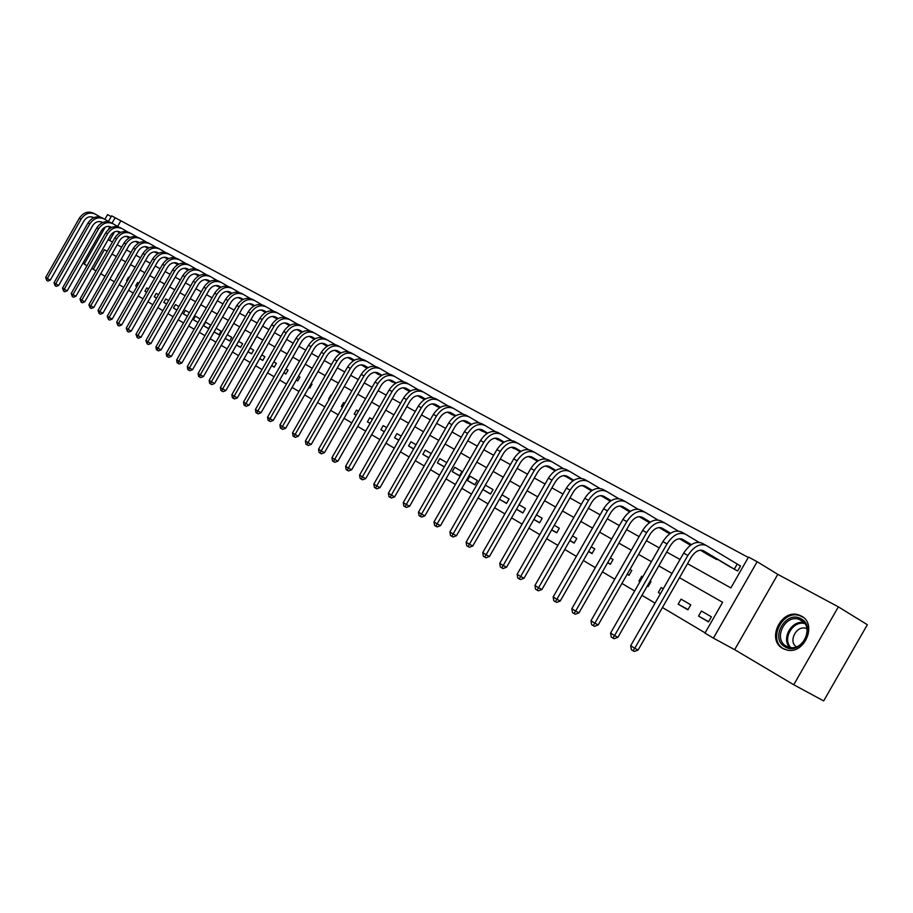 <?xml version="1.0" encoding="UTF-8"?>
<svg xmlns="http://www.w3.org/2000/svg" width="913" height="913" viewBox="0 0 913 913"><rect width="100%" height="100%" fill="white"/><g stroke="black" fill="none" stroke-linecap="round" stroke-linejoin="round"><path stroke-width="1.37" d="M801.363 616.07L799.115 615.077C781.471 608.126 765.961 639.796 782.795 648.47L787.109 650.079C804.695 654.507 817.512 623.807 801.363 616.07M98.41 239.115L97.303 241.078M687.523 563.686L730.856 587.915L748.5 557.09L757.162 561.723L713.407 638.13L704.973 633.108L722.617 602.295L679.5 577.712L722.617 602.295M777.796 574.357L734.668 649.668L793.739 684.739L823.663 700.922L867.35 624.709L838.362 606.86L777.796 574.357L757.162 561.723M111.215 216.598L107.54 214.623L104.847 219.348M108.453 221.46L111.648 215.845L115.118 217.705L111.991 223.194M748.295 557.444L115.118 217.705M793.739 684.739L838.362 606.86M120.721 221.014L117.64 226.447M114.559 231.845L109.64 240.507M118.85 232.347L117.069 231.309M127.649 237.163L129.018 237.951M136.585 242.048L138.445 243.109M145.669 247.024L148.032 248.359M154.913 252.079L157.778 253.688L154.685 251.874M164.283 257.249L167.695 259.121M174.246 262.704L177.784 264.644M184.392 268.262L188.055 270.259M194.709 273.9L198.269 275.612M205.22 279.652L208.381 281.136M215.913 285.507L218.675 286.762M226.789 291.464L229.14 292.491M238.27 297.741L239.788 298.311M249.169 303.709L250.619 304.234M260.662 309.998L261.654 310.26M272.371 316.412L277.29 318.979M326.135 345.765L321.89 343.265M338.552 352.555L334.751 350.318M351.208 359.482L353.434 360.772M364.116 366.535L367.049 368.213M377.229 373.782L375.06 372.321M390.673 381.063L388.984 379.968M404.345 388.55L409.583 391.494M418.291 396.174L424.362 399.574M432.522 403.968L439.587 407.518M447.381 412.174L454.252 415.529M462.88 420.653L469.225 423.712M478.709 429.327L484.518 432.066M494.892 438.183L500.119 440.591M511.428 447.233L516.062 449.299M528.342 456.489L532.347 458.2M545.643 465.95L548.998 467.296M563.344 475.639L566.003 476.586M581.455 485.556L583.396 486.093M600.001 495.702L601.188 495.805M628.806 511.348L629.559 511.873M647.637 521.643L649.383 522.727M666.912 532.188L669.697 533.843M686.656 542.984L690.513 545.232M706.867 554.043L716.671 559.555L716.967 559.041M727.57 565.364L737.624 571.013L740.534 565.923L737.772 564.417M104.402 249.717L107.163 251.292L104.402 249.717L93.263 269.278L96.002 270.91M100.75 273.729L105.075 276.297M109.868 279.138L114.308 281.786M119.135 284.651L123.689 287.355M128.562 290.254L133.241 293.039M138.16 295.96L142.953 298.802M147.906 301.758L152.836 304.68M157.835 307.647L162.891 310.648M167.935 313.65L173.116 316.731M178.218 319.767L183.536 322.928M188.683 325.987L194.138 329.228M199.342 332.321L204.934 335.642M210.184 338.757L215.936 342.181M221.243 345.331L227.143 348.834M232.495 352.019L238.555 355.614M243.954 358.832L250.185 362.529M255.64 365.771L262.031 369.571M267.543 372.846L274.105 376.749M279.686 380.059L286.42 384.065M292.057 387.409L298.985 391.529M304.668 394.907L311.79 399.141M317.541 402.553L324.857 406.901M330.666 410.359L338.175 414.822M344.053 418.314L351.779 422.902M357.725 426.428L365.668 431.153M371.671 434.725L379.842 439.575M385.914 443.182L394.313 448.18M400.453 451.832L409.092 456.968M415.301 460.654L424.203 465.938M430.48 469.67L439.632 475.114M445.989 478.88L455.404 484.483M461.83 488.307L471.53 494.059M478.035 497.927L488.021 503.862M494.606 507.776L504.878 513.882M511.542 517.842L522.133 524.142M528.878 528.148L539.788 534.63M546.625 538.693L557.866 545.369M564.782 549.478L576.377 556.371M583.384 560.536L595.333 567.635M602.432 571.858L614.746 579.173M621.947 583.453L634.649 590.996M641.942 595.333L655.055 603.128M662.439 607.51L705.11 632.869M672.036 573.444L658.787 565.889L672.036 573.444M651.414 561.689L638.575 554.374L651.414 561.689M631.305 550.219L618.866 543.121L631.305 550.219M611.687 539.035L599.613 532.142L611.687 539.035M592.537 528.102L580.828 521.426L592.537 528.102M573.832 517.443L562.476 510.96L573.832 517.443M555.572 507.023L544.547 500.735L555.572 507.023M537.723 496.855L527.029 490.749L537.723 496.855M520.296 486.903L509.911 480.98L520.296 486.903M503.257 477.191L493.168 471.439L503.257 477.191M486.595 467.684L476.791 462.104L486.595 467.684M470.298 458.394L460.78 452.974L470.298 458.394M454.366 449.31L445.11 444.038L454.366 449.31M438.765 440.408L429.783 435.284L438.765 440.408M423.506 431.712L414.776 426.725L423.506 431.712M408.568 423.187L400.088 418.348L408.579 423.187M393.948 414.856L385.697 410.142L393.948 414.856M379.625 406.684L371.602 402.108L379.625 406.684M365.599 398.684L357.793 394.233L365.599 398.684M351.859 390.844L344.258 386.507L351.859 390.844M338.392 383.163L330.997 378.952L338.392 383.163M325.188 375.631L317.998 371.534L325.188 375.631M312.246 368.259L305.25 364.264L312.246 368.259M299.555 361.023L292.753 357.131L299.555 361.023M287.116 353.924L280.485 350.136L287.116 353.924M274.916 346.963L268.456 343.277L274.916 346.963M262.944 340.138L256.656 336.543L262.944 340.138M251.189 333.428L245.072 329.947L251.189 333.428M239.663 326.854L233.694 323.453L239.663 326.854M228.341 320.406L222.532 317.085L228.341 320.406M217.226 314.061L211.576 310.842L217.226 314.061M206.315 307.841L200.803 304.702L206.315 307.841M195.599 301.735L190.235 298.665L195.599 301.735M185.077 295.732L179.85 292.742L185.077 295.732M174.737 289.832L169.635 286.922L174.737 289.832M164.58 284.034L159.604 281.204L164.58 284.034M154.594 278.339L149.755 275.578L154.594 278.339M144.779 272.747L140.066 270.054L144.779 272.747M135.135 267.247L130.536 264.622L135.135 267.247M125.652 261.837L121.167 259.281L125.652 261.837M116.328 256.519L111.957 254.019L116.328 256.519M104.299 267.486L106.17 264.199M117.651 275.327L119.797 272.142M126.587 280.565L127.318 280.987L126.587 280.565L128.493 277.21L129.224 277.643M138.822 283.224L137.589 282.516L135.66 285.883L136.893 286.614M148.579 288.919L146.833 287.892L144.893 291.304L146.639 292.331M158.508 294.705L156.226 293.37L154.274 296.805L156.557 298.14M168.62 300.594L165.778 298.939L163.804 302.397L166.634 304.063M178.902 306.585L175.49 304.588L173.493 308.08L176.905 310.078M189.368 312.68L185.362 310.352L183.353 313.867L187.359 316.218M200.027 318.888L195.405 316.195L193.385 319.744L197.995 322.449M203.588 325.736L208.541 328.646L210.595 325.051L205.63 322.152L203.588 325.736L208.598 328.543M219.063 334.683L214.099 331.898L219.006 334.786L221.072 331.157L216.153 328.292M229.722 340.926L225.191 338.392L229.665 341.028L231.742 337.365L227.257 334.751M240.564 347.282L236.49 345L240.496 347.385L242.607 343.699L238.567 341.348M247.982 351.779L251.532 353.856L253.654 350.136L250.094 348.058M259.703 358.649L262.761 360.452L264.907 356.698L261.837 354.906M271.64 365.656L274.208 367.163L276.365 363.363L273.797 361.868M283.817 372.801L285.86 373.999L288.04 370.164L285.997 368.978M296.234 380.082L297.718 380.949L299.921 377.092L298.437 376.224M308.891 387.511L309.815 388.048L312.029 384.145L311.116 383.608M321.798 395.078L324.047 391.141M328.623 399.084L329.137 399.38L328.623 399.084L330.883 395.135L331.396 395.432M344.794 403.238L343.585 402.53L341.302 406.525L342.512 407.232M358.455 411.192L356.526 410.074L354.233 414.103L356.161 415.232M372.413 419.329L369.731 417.766L367.414 421.84L370.085 423.404M386.656 427.626L383.198 425.606L380.847 429.726L384.305 431.746M401.206 436.106L396.927 433.607L394.564 437.761L398.833 440.271M416.066 444.757L410.941 441.778L408.545 445.966L413.657 448.968M431.244 453.601L425.241 450.109L422.822 454.343L428.813 457.858M446.754 462.64L439.826 458.6L437.384 462.88L444.3 466.942M452.255 471.61L459.501 475.856L461.989 471.519L454.72 467.285L452.255 471.61L459.593 475.696M467.433 480.512L474.84 484.86L477.351 480.466L469.933 476.141L467.433 480.512L474.931 484.689M482.943 489.608L490.509 494.047L493.043 489.608L485.465 485.191L482.943 489.608L490.601 493.876M506.612 503.257L499.457 499.274L506.51 503.44L509.077 498.943L502.002 494.823M516.45 509.26L522.864 513.026L525.454 508.495L519.029 504.752M533.843 519.474L539.583 522.829L542.196 518.253L536.456 514.898M551.646 529.917L556.668 532.861L559.315 528.228L554.282 525.295M569.86 540.599L574.14 543.109L576.822 538.419L572.542 535.92M588.52 551.543L592.012 553.598L594.728 548.85L591.225 546.819M607.636 562.75L610.306 564.325L613.045 559.532L610.375 557.969M619.984 569.997L622.757 565.181M627.208 574.243L629.023 575.304L631.796 570.454L629.981 569.392M638.929 581.113L639.956 581.718L638.929 581.113L641.725 576.229L642.752 576.833M647.271 586.009L648.184 586.545L650.992 581.638L650.079 581.102M663.26 588.782L661.149 587.55L658.319 592.491L660.43 593.724M678.188 604.144L687.888 609.838L690.764 604.805L681.052 599.145L678.188 604.144L688.037 609.587M698.536 616.081L708.477 621.913L711.398 616.823L701.435 611.025L698.536 616.081L708.625 621.65M734.668 649.668L713.407 638.13M93.263 269.278L91.757 268.433M86.986 265.751L84.201 264.097L105.292 227.029M83.163 262.796L84.487 263.583M108.122 239.663L112.413 242.059M117.229 244.752L121.623 247.218M126.485 249.934L130.993 252.456M135.9 255.195L140.522 257.786M145.475 260.547L150.211 263.206M155.21 265.991L160.072 268.719M165.116 271.538L170.103 274.322M175.193 277.175L180.318 280.04M185.442 282.904L190.703 285.849M195.884 288.748L201.282 291.761M206.509 294.682L212.044 297.786M217.328 300.731L223.012 303.915M228.341 306.894L234.173 310.158M239.56 313.17L245.551 316.514M250.984 319.561L257.135 322.997M262.624 326.067L268.947 329.604M274.482 332.697L280.976 336.326M286.579 339.465L293.233 343.185M298.893 346.347L305.741 350.181M311.459 353.377L318.489 357.303M324.263 360.532L331.487 364.584M337.331 367.848L344.76 372.002M350.66 375.3L358.284 379.568M364.253 382.901L372.105 387.283M378.13 390.661L386.199 395.169M392.293 398.582L400.59 403.215M406.753 406.662L415.278 411.432M421.509 414.924L430.285 419.832M436.597 423.358L445.624 428.402M452.003 431.975L461.293 437.167M467.741 440.774L477.305 446.126M483.833 449.778L493.682 455.279M500.29 458.977L510.424 464.637M517.1 468.38L527.543 474.212M534.31 478.001L545.061 484.016M551.92 487.85L562.99 494.036M569.929 497.916L581.341 504.307M588.371 508.233L600.138 514.806M607.248 518.789L619.379 525.58M626.592 529.608L639.1 536.604M646.404 540.69L659.312 547.903M666.707 552.045L680.025 559.486M109.788 227.063L108.419 229.471M135.66 285.883L136.904 286.591M144.893 291.304L146.662 292.297M154.274 296.805L156.579 298.095M163.804 302.397L166.668 304.006M173.493 308.08L176.939 310.021M183.353 313.867L187.405 316.138M193.385 319.744L198.053 322.369M247.994 351.733L251.6 353.753M259.726 358.604L262.83 360.338M271.675 365.599L274.265 367.049M283.863 372.721L285.917 373.874M296.28 379.991L297.786 380.835M308.948 387.409L309.884 387.922M341.302 406.525L342.523 407.209M354.233 414.103L356.184 415.198M367.414 421.84L370.119 423.347M380.847 429.726L384.35 431.678M394.564 437.761L398.878 440.169M408.545 445.966L413.726 448.854M422.822 454.343L428.893 457.721M437.384 462.88L444.38 466.783M516.473 509.226L522.966 512.844M533.877 519.417L539.686 522.647M551.692 529.837L556.782 532.667M569.917 540.496L574.254 542.904M588.6 551.418L592.138 553.381M607.716 562.602L610.432 564.108M627.311 574.06L629.148 575.076M647.397 585.804L648.31 586.306M658.319 592.491L660.464 593.678M93.799 217.682L93.571 217.556C89.839 215.913 86.644 217.009 83.985 220.843L50.272 280.12L47.898 281.056L46.711 280.417L45.65 277.472L47.316 278.522L81.074 219.154C85.057 213.391 89.862 211.748 95.466 214.224L100.51 217.18M110.93 227.736L108.636 226.39M102.256 222.681L100.476 221.642M93.742 217.716L92.864 217.203M119.808 232.849L117.184 231.309M110.987 227.702L108.761 226.401M102.313 222.646L100.647 221.676M45.65 277.472L79.351 218.207C83.334 212.455 88.127 210.812 93.731 213.288L94.963 213.962M46.711 280.417L47.316 278.522L50.272 280.12M102.621 222.51L102.313 222.327C98.558 220.684 95.351 221.791 92.67 225.659L58.683 285.415L56.298 286.362L55.1 285.712L54.027 282.745L55.716 283.806L89.748 223.97C93.765 218.161 98.593 216.495 104.219 218.983L109.355 221.985M128.79 237.825L126.222 236.33M120.037 232.724L117.64 231.32M111.226 227.588L109.343 226.492M102.564 222.532L101.594 221.973M129.064 237.928L126.325 236.319M120.094 232.689L117.766 231.331M111.283 227.554L109.503 226.527M54.027 282.745L88.002 223C92.019 217.203 96.835 215.536 102.461 218.024L103.728 218.709M55.1 285.712L55.716 283.806L58.683 285.415M111.591 227.417L111.203 227.189C107.426 225.534 104.196 226.652 101.503 230.555L67.242 290.791L64.823 291.749L63.625 291.099L62.529 288.097L64.252 289.181L98.57 228.855C102.621 223 107.472 221.311 113.121 223.799L118.359 226.869M137.749 242.732L135.512 241.42M129.304 237.802L126.793 236.341M120.333 232.575L118.348 231.411M111.534 227.44L110.473 226.823M138.479 243.086L135.626 241.42M129.361 237.768L126.918 236.353M120.39 232.541L118.519 231.457M62.529 288.097L96.789 227.873C100.841 222.019 105.68 220.341 111.329 222.829L112.619 223.537M63.625 291.099L64.252 289.181L67.242 290.791M120.71 232.404L120.231 232.119C116.442 230.453 113.189 231.594 110.473 235.531L75.927 296.269L73.497 297.227L72.298 296.577L71.18 293.541L72.926 294.648L107.529 233.819C111.614 227.908 116.487 226.207 122.171 228.707L127.5 231.834M146.856 247.708L144.962 246.613M138.708 242.961L136.094 241.431M129.6 237.642L127.5 236.421M120.653 232.427L119.489 231.754M148.054 248.347L145.076 246.601M138.776 242.926L136.22 241.443M129.657 237.62L127.683 236.467M71.18 293.541L105.725 232.826C109.8 226.926 114.673 225.226 120.345 227.725L121.669 228.433M72.298 296.577L72.926 294.648L75.927 296.269M129.988 237.471L129.406 237.129C125.606 235.463 122.342 236.615 119.603 240.587L84.761 301.826L82.307 302.785L81.109 302.146L79.979 299.076L81.748 300.194L116.636 238.875C120.756 232.918 125.663 231.183 131.358 233.694L136.79 236.878M156.1 252.775L154.582 251.885M148.283 248.21L145.555 246.613M139.016 242.801L136.813 241.523M129.92 237.494L128.665 236.764M148.351 248.176L145.681 246.624M139.084 242.778L136.996 241.557M79.979 299.076L114.81 237.859C118.918 231.902 123.814 230.19 129.509 232.689L130.856 233.42M81.109 302.146L81.748 300.194L84.761 301.826M801.066 618.82C817.112 626.775 800.096 656.47 785.02 646.838C769.339 638.666 785.979 609.61 801.066 618.82M786.219 646.142L789.505 647.385C803.611 651.14 814.076 626.489 801.078 620.212L799.126 619.356C784.986 613.993 772.786 639.271 786.219 646.142M803.383 617.439L800.028 615.761C782.498 608.857 767.103 640.298 783.833 648.915L784.769 649.405M806.887 628.68L806.133 628.406C796.627 624.914 787.953 641.223 796.307 646.861M139.415 242.618L138.742 242.23C134.93 240.564 131.632 241.728 128.881 245.734L93.742 307.476L91.266 308.446L90.056 307.795L88.915 304.702L90.718 305.844L125.903 244.011C130.057 237.996 134.987 236.25 140.716 238.761L146.24 242.002M165.504 257.923L164.351 257.249M158.029 253.552L155.164 251.885M148.602 248.051L146.285 246.704M139.347 242.653L137.989 241.854M167.593 259.064L164.466 257.238M158.086 253.517L155.301 251.897M148.659 248.016L146.457 246.738M88.915 304.702L124.042 242.972C128.185 236.969 133.115 235.234 138.833 237.745L140.203 238.487M90.056 307.795L90.718 305.844L93.742 307.476M149.002 247.868L148.226 247.412C144.402 245.734 141.093 246.921 138.308 250.961L102.884 313.227L100.384 314.209L99.163 313.547L98.011 310.431L99.848 311.584L135.329 249.226C139.506 243.166 144.471 241.397 150.211 243.919L155.861 247.229M175.068 263.161L174.303 262.704M167.935 258.984L164.956 257.249M158.348 253.392L155.906 251.965M148.933 247.891L147.461 247.035M177.179 264.314L174.417 262.693M167.992 258.95L165.082 257.249M158.406 253.358L156.089 251.999M98.011 310.431L133.424 248.176C137.601 242.128 142.565 240.359 148.305 242.881L149.709 243.645M99.163 313.547L99.848 311.584L102.884 313.227M158.748 253.198L157.881 252.684C154.035 251.007 150.702 252.205 147.906 256.279L112.173 319.071L109.651 320.064L108.43 319.402L107.255 316.252L109.126 317.427L144.905 254.544C149.127 248.427 154.114 246.636 159.878 249.158L165.63 252.536M178.012 264.519L174.908 262.704M168.254 258.813L165.709 257.329M158.679 253.221L157.104 252.308M186.937 269.655L184.529 268.251M178.081 264.473L175.045 262.704M168.323 258.778L165.892 257.363M107.255 316.252L142.976 253.472C147.187 247.366 152.174 245.574 157.938 248.108L159.376 248.884M108.43 319.402L109.126 317.427L112.173 319.071M168.665 258.619L167.695 258.048C163.826 256.359 160.483 257.58 157.664 261.689L121.612 325.017L119.078 326.009L117.845 325.359L116.659 322.175L118.553 323.362L154.651 259.943C158.908 253.768 163.929 251.954 169.715 254.499L175.57 257.934M188.272 270.134L185.031 268.251M178.343 264.336L175.661 262.784M168.597 258.653L166.919 257.671M196.866 275.075L194.834 273.9M188.329 270.1L185.168 268.251M178.412 264.302L175.855 262.807M116.659 322.175L152.688 258.858C156.933 252.696 161.943 250.881 167.741 253.426L169.202 254.213M117.845 325.359L118.553 323.362L121.612 325.017M178.765 264.131L177.681 263.503C173.801 261.814 170.434 263.035 167.593 267.189L131.232 331.065L128.665 332.07L127.432 331.408L126.222 328.189L128.162 329.41L164.568 265.432C168.848 259.212 173.904 257.375 179.713 259.92L185.693 263.423M198.703 275.863L195.336 273.9M188.603 269.963L185.796 268.319M178.686 264.165L176.894 263.115M206.954 280.599L205.311 279.652M198.772 275.829L195.473 273.9M188.671 269.928L185.99 268.354M126.222 328.189L162.571 264.325C166.851 258.117 171.895 256.279 177.704 258.824L179.199 259.634M127.432 331.408L128.162 329.41L131.232 331.065M189.037 269.746L187.838 269.05C183.947 267.361 180.557 268.605 177.693 272.782L141.013 337.217L138.422 338.232L137.19 337.57L135.957 334.318L137.92 335.562L174.657 271.024C178.982 264.747 184.049 262.887 189.893 265.432L195.987 269.015M209.328 281.695L205.824 279.64M199.045 275.68L196.112 273.968M188.957 269.78L187.039 268.662M217.214 286.214L215.982 285.495M209.397 281.649L205.961 279.652M199.114 275.646L196.306 274.003M135.957 334.318L172.625 269.906C176.939 263.629 182.007 261.769 187.838 264.325L189.379 265.158M137.19 337.57L137.92 335.562L141.013 337.217M199.479 275.464L198.167 274.699C194.264 272.998 190.863 274.265 187.964 278.476L150.965 343.482L148.351 344.498L147.107 343.836L145.863 340.549L147.86 341.816L184.928 276.719C189.276 270.385 194.389 268.49 200.244 271.058L206.464 274.699M220.147 287.629L216.495 285.495M209.682 281.501L206.612 279.709M199.411 275.498L197.368 274.311M227.645 291.932L226.835 291.464M220.216 287.584L216.632 285.495M209.75 281.466L206.806 279.743M145.863 340.549L182.862 275.566C187.199 269.244 192.301 267.361 198.167 269.917L199.73 270.773M147.107 343.836L147.86 341.816L150.965 343.482M227.211 291.669L231.16 293.666M210.127 281.284L208.689 280.451C204.763 278.739 201.351 280.017 198.429 284.274L161.087 349.85L158.451 350.889L157.207 350.215L156.397 349.702L155.94 346.906L157.983 348.184L195.371 282.505C199.764 276.114 204.9 274.197 210.789 276.765L217.123 280.496M220.501 287.435L217.294 285.552M210.047 281.318L207.879 280.051M231.229 293.632L227.508 291.452M220.569 287.39L217.488 285.586M155.94 346.906L193.271 281.341C197.653 274.961 202.789 273.055 208.666 275.612L210.264 276.479M157.207 350.215L157.983 348.184L161.087 349.85M220.957 287.207L219.394 286.294C215.457 284.594 212.021 285.883 209.077 290.174L171.404 356.344L168.734 357.382L167.49 356.709L166.657 356.184L166.2 353.365L168.277 354.666L206.007 288.405C210.435 281.946 215.605 280.006 221.517 282.585L227.976 286.385M242.379 299.818L238.43 297.512M231.514 293.472L228.17 291.509M220.878 287.241L218.572 285.895M242.447 299.784L238.567 297.512M231.594 293.427L228.364 291.544M166.2 353.365L203.873 287.218C208.29 280.77 213.448 278.842 219.348 281.409L220.992 282.3M167.49 356.709L168.277 354.666L171.404 356.344M231.982 293.233L230.304 292.251C226.344 290.539 222.886 291.852 219.919 296.189L181.892 362.94L179.21 363.99L177.955 363.328L177.111 362.792L176.654 359.939L178.765 361.263L216.838 294.408C221.3 287.892 226.504 285.929 232.427 288.508L239.035 292.388M253.803 306.095L249.694 303.687M242.744 299.612L239.24 297.57M231.902 293.278L229.471 291.852M253.871 306.049L249.842 303.687M242.812 299.578L239.446 297.604M176.654 359.939L214.658 293.199C219.12 286.693 224.313 284.73 230.236 287.31L231.902 288.223M177.955 363.328L178.765 361.263L181.892 362.94M243.212 299.373L241.397 298.311C237.426 296.599 233.945 297.935 230.955 302.306L192.586 369.674L189.87 370.724L188.614 370.062L187.758 369.514L187.291 366.638L189.436 367.985L227.873 300.514C232.37 293.94 237.597 291.943 243.554 294.534L250.288 298.494M265.432 312.474L261.164 309.975M254.168 305.878L250.516 303.744M243.132 299.418L240.553 297.912M265.512 312.429L261.312 309.975M254.248 305.844L250.721 303.778M187.291 366.638L225.648 299.281C230.144 292.719 235.36 290.733 241.306 293.324L243.018 294.248M188.614 370.062L189.436 367.985L192.586 369.674M254.659 305.638L252.696 304.486C248.713 302.774 245.22 304.12 242.196 308.537L203.473 376.521L200.734 377.583L199.468 376.909L198.6 376.361L198.121 373.451L200.312 374.832L239.103 306.745C243.645 300.103 248.895 298.083 254.875 300.674L261.757 304.725M265.82 312.257L262.008 310.032M254.567 305.672L251.851 304.086M277.369 318.934L273.01 316.389M265.9 312.223L262.214 310.055M198.121 373.451L236.832 305.49C241.374 298.859 246.624 296.851 252.593 299.441L254.339 300.388M199.468 376.909L200.312 374.832L203.473 376.521M266.311 312.006L264.211 310.774C260.216 309.051 256.69 310.42 253.643 314.882L214.555 383.494L211.793 384.578L210.526 383.894L209.636 383.334L209.157 380.401L211.394 381.805L250.539 313.079C255.126 306.38 260.41 304.326 266.402 306.928L273.432 311.059M289.375 325.61L284.765 322.917M277.678 318.763L273.706 316.434M266.219 312.052L263.355 310.363M289.455 325.564L284.924 322.917M277.757 318.717L273.911 316.457M209.157 380.401L248.233 311.801C252.81 305.113 258.094 303.07 264.085 305.672L265.877 306.642M210.526 383.894L211.394 381.805L214.555 383.494M278.18 318.5L275.943 317.188C271.926 315.464 268.388 316.845 265.306 321.353L225.853 390.604L223.057 391.688L221.791 391.015L220.878 390.433L220.398 387.477L222.669 388.904L262.191 319.539C266.813 312.771 272.131 310.694 278.157 313.307L285.324 317.53M301.689 332.378L296.908 329.57M289.775 325.382L285.632 322.962M278.1 318.546L275.075 316.765M301.769 332.332L297.067 329.57M289.855 325.348L285.837 322.985M220.398 387.477L259.851 318.238C264.462 311.493 269.769 309.416 275.783 312.018L277.62 313.011M221.791 391.015L222.669 388.904L225.853 390.604M290.288 325.119L287.892 323.716C283.863 321.981 280.302 323.396 277.198 327.938L237.357 397.851L234.55 398.947L233.272 398.262L232.347 397.68L231.856 394.69L234.173 396.139L274.071 326.124C278.739 319.288 284.08 317.188 290.129 319.79L297.444 324.115M314.243 339.271L309.279 336.349M302.1 332.138L297.775 329.604M290.197 325.165L287.013 323.293M314.323 339.214L309.439 336.349M302.18 332.092L297.992 329.639M231.856 394.69L271.675 324.8C276.331 317.975 281.672 315.875 287.709 318.489L289.592 319.504M233.272 398.262L234.173 396.139L237.357 397.851M302.614 331.864L300.069 330.369C296.029 328.634 292.445 330.061 289.318 334.649L249.089 405.224L246.248 406.331L244.969 405.657L244.022 405.052L243.531 402.04L245.894 403.523L286.18 332.834C290.882 325.93 296.257 323.795 302.317 326.409L309.804 330.826M314.654 339.031L310.158 336.383M302.523 331.91L299.179 329.947M327.128 346.244L322.049 343.265M314.745 338.974L310.374 336.418M243.531 402.04L283.738 331.476C288.428 324.594 293.803 322.46 299.863 325.074L301.781 326.124M244.969 405.657L245.894 403.523L249.089 405.224M315.19 338.746L312.474 337.148C308.423 335.413 304.816 336.863 301.655 341.496L261.05 412.756L258.174 413.863L256.884 413.178L255.925 412.573L255.423 409.526L257.831 411.044L298.517 339.67C303.264 332.697 308.674 330.529 314.757 333.154L322.403 337.662M327.47 346.05L322.78 343.299M315.099 338.791L311.573 336.714M340.184 353.411L334.911 350.318M327.562 345.993L322.997 343.322M255.423 409.526L296.029 338.289C300.765 331.339 306.175 329.171 312.246 331.796L314.22 332.857M256.884 413.178L257.831 411.044L261.05 412.756M328.018 345.753L325.131 344.064C321.056 342.318 317.439 343.79 314.255 348.481L273.238 420.425L270.328 421.544L269.038 420.859L268.057 420.242L267.555 417.161L270.008 418.702L311.093 346.643C315.887 339.602 321.33 337.399 327.425 340.024L335.242 344.635M352.852 360.441L347.864 357.508M340.538 353.205L335.653 350.341M327.915 345.799L324.218 343.63M353.502 360.726L348.024 357.508M340.617 353.16L335.87 350.375M267.555 417.161L308.56 345.24C313.342 338.209 318.774 336.018 324.88 338.643L326.888 339.727M269.038 420.859L270.008 418.702L273.238 420.425M341.085 352.909L338.027 351.106C333.953 349.359 330.301 350.854 327.082 355.591L285.666 428.243L282.733 429.372L281.444 428.688L280.439 428.06L279.926 424.944L282.437 426.519L323.921 353.753C328.748 346.643 334.226 344.406 340.355 347.031L348.344 351.756M365.782 367.528L361.24 364.846M353.856 360.509L348.777 357.531M340.994 352.954L337.114 350.672M367.094 368.19L361.411 364.846M353.947 360.464L349.006 357.554M279.926 424.944L321.33 352.315C326.158 345.228 331.624 342.991 337.753 345.616L339.819 346.746M281.444 428.688L282.437 426.519L285.666 428.243M354.427 360.201L351.185 358.295C347.088 356.549 343.425 358.067 340.184 362.849L298.346 436.22L295.378 437.361L294.077 436.676L293.062 436.037L292.548 432.888L295.093 434.497L337 361C341.884 353.822 347.385 351.551 353.536 354.187L361.696 359.003M378.963 374.741L374.889 372.333M367.46 367.962L362.176 364.858M354.335 360.247L350.25 357.862M367.551 367.916L362.393 364.88M292.548 432.888L334.363 359.539C339.237 352.372 344.737 350.101 350.877 352.738L352.989 353.89M294.077 436.676L295.093 434.497L298.346 436.22M368.042 367.642L364.607 365.622C360.498 363.876 356.8 365.417 353.536 370.244L311.276 444.357L308.274 445.51L306.973 444.825L305.935 444.163L305.41 440.99L308.012 442.634L350.352 368.396C355.271 361.137 360.818 358.832 366.98 361.468L375.334 366.41M392.407 382.091L388.812 379.979M381.326 375.574L375.836 372.344M367.939 367.699L363.659 365.189M381.429 375.517L376.065 372.367M305.41 440.99L347.659 366.9C352.578 359.665 358.113 357.36 364.264 360.007L366.433 361.171M306.973 444.825L308.012 442.634L311.276 444.357M381.919 375.243L378.302 373.109C374.17 371.363 370.461 372.926 367.163 377.799L324.469 452.654L321.444 453.829L320.132 453.133L319.071 452.46L318.546 449.253L321.205 450.931L363.967 375.939C368.932 368.612 374.513 366.273 380.698 368.909L389.235 373.965M406.114 389.6L403.021 387.774M395.489 383.334L389.771 379.968M381.817 375.3L377.343 372.664M409.15 391.255L403.204 387.763M395.591 383.277L389.999 379.991M318.546 449.253L361.217 374.421C366.181 367.106 371.751 364.766 377.925 367.414L380.15 368.612M320.132 453.133L321.205 450.931L324.469 452.654M396.094 382.992L392.27 380.744C388.139 378.986 384.396 380.584 381.063 385.514L337.924 461.133L334.866 462.309L333.565 461.613L332.48 460.928L331.944 457.687L334.649 459.399L377.868 383.643C382.878 376.236 388.493 373.851 394.69 376.498L403.432 381.668M420.094 397.246L417.538 395.728M409.948 391.266L403.991 387.763M395.991 383.049L391.3 380.287M423.198 398.947L417.709 395.717M410.04 391.209L404.231 387.785M331.944 457.687L375.06 382.091C380.07 374.695 385.674 372.321 391.871 374.969L394.142 376.202M333.565 461.613L334.649 459.399L337.924 461.133M410.565 390.912L406.525 388.527C402.382 386.781 398.627 388.39 395.261 393.377L351.665 469.773L348.583 470.971L347.26 470.275L346.153 469.579L345.616 466.303L348.389 468.038L392.054 391.506C397.109 384.019 402.759 381.6 408.978 384.247L417.914 389.543M434.36 405.052L432.351 403.866M424.705 399.358L418.519 395.717M410.462 390.969L405.555 388.071M437.521 406.787L432.534 403.843M424.807 399.301L418.759 395.74M345.616 466.303L389.189 389.919C394.245 382.456 399.883 380.036 406.091 382.684L408.431 383.951M347.26 470.275L348.389 468.038L351.665 469.773M425.344 398.992L421.087 396.482C416.921 394.724 413.144 396.368 409.754 401.412L365.702 478.606L362.575 479.804L361.263 479.108L360.121 478.401L359.574 475.091L362.404 476.871L406.536 399.529C411.649 391.962 417.321 389.509 423.552 392.156L432.705 397.577M448.922 413.018L447.484 412.162M439.781 407.632L433.344 403.843M425.23 399.049L420.094 396.025M452.152 414.787L447.667 412.151M439.883 407.563L433.595 403.854M359.574 475.091L403.614 397.92C408.716 390.365 414.376 387.911 420.619 390.559L423.004 391.86M361.263 479.108L362.404 476.871L365.702 478.606M440.431 407.244L435.946 404.607C431.781 402.85 427.98 404.516 424.545 409.606L380.025 487.622L376.864 488.832L375.54 488.135L374.387 487.405L373.839 484.061L376.727 485.887L421.327 407.734C426.485 400.077 432.191 397.577 438.445 400.225L447.815 405.783M463.781 421.155L462.937 420.653M455.176 416.077L448.5 412.128M440.317 407.312L434.942 404.139M467.068 422.959L463.119 420.631M455.29 416.008L448.74 412.151M373.839 484.061L418.337 406.08C423.495 398.445 429.19 395.945 435.444 398.604L437.898 399.928M375.54 488.135L376.727 485.887L380.025 487.622M455.849 415.677L451.125 412.893C446.948 411.147 443.125 412.836 439.655 417.983L394.656 496.832L391.46 498.053L390.136 497.357L388.961 496.615L388.402 493.225L391.346 495.086L436.425 416.1C441.641 408.362 447.381 405.829 453.658 408.476L463.245 414.171M470.914 424.705L463.964 420.608M455.735 415.746L450.109 412.425M482.315 431.29L478.914 429.293M471.028 424.636L464.215 420.619M388.402 493.225L433.378 414.411C438.582 406.696 444.323 404.162 450.588 406.81L453.099 408.179M390.136 497.357L391.346 495.086L394.656 496.832M471.599 424.294L466.634 421.372C462.446 419.615 458.6 421.338 455.096 426.542L409.606 506.236L406.376 507.468L405.052 506.772L403.843 506.019L403.272 502.595L406.285 504.49L451.867 424.659C457.128 416.83 462.902 414.251 469.191 416.899L479.017 422.742M486.994 433.527L479.77 429.27M471.485 424.362L465.607 420.893M497.87 439.804L495.063 438.16M487.108 433.458L480.033 429.281M403.272 502.595L448.751 422.936C454.001 415.13 459.775 412.55 466.052 415.198L468.631 416.602M405.052 506.772L406.285 504.49L409.606 506.236M487.702 433.104L482.486 430.023C478.275 428.265 474.406 430.023 470.88 435.296L424.876 515.845L421.612 517.1L420.288 516.404L419.056 515.617L418.474 512.159L421.555 514.099L467.639 433.401C472.957 425.481 478.754 422.856 485.054 425.504L495.131 431.495M503.44 442.554L495.93 438.114M487.576 433.173L481.436 429.555M513.768 448.511L511.565 447.21M503.554 442.474L496.181 438.126M418.474 512.159L464.455 431.632C469.761 423.746 475.559 421.121 481.859 423.769L484.506 425.207M420.288 516.404L421.555 514.099L424.876 515.845M504.159 442.109L498.669 438.868C494.458 437.122 490.578 438.902 487.006 444.232L440.488 525.671L437.19 526.927L435.855 526.242L434.599 525.443L434.006 521.939L437.156 523.925L483.753 442.326C489.128 434.326 494.972 431.655 501.283 434.303L511.6 440.443M520.25 451.775L512.444 447.165M504.033 442.189L497.619 438.388M529.996 457.39L528.433 456.477M520.364 451.695L512.707 447.165M434.006 521.939L480.5 440.523C485.864 432.545 491.696 429.875 498.007 432.534L500.723 434.006M435.855 526.242L437.156 523.925L440.488 525.671M520.981 451.319L515.229 447.918C511.006 446.16 507.092 447.975 503.485 453.362L456.454 535.714L453.11 536.992L451.775 536.296L450.486 535.475L449.892 531.948L453.11 533.968L500.233 451.467C505.665 443.376 511.542 440.648 517.865 443.296L528.444 449.595M537.437 461.213L529.335 456.409M520.855 451.399L514.156 447.438M546.59 466.475L545.689 465.95M537.563 461.133L529.597 456.42M449.892 531.948L496.912 449.618C502.321 441.55 508.199 438.833 514.521 441.481L517.306 442.999M451.775 536.296L453.11 533.968L456.454 535.714M538.191 460.734L532.153 457.162C527.919 455.416 523.994 457.265 520.342 462.708L472.774 545.985L469.396 547.275L468.049 546.579L466.737 545.746L466.132 542.162L469.43 544.239L517.089 460.803C522.567 452.62 528.479 449.847 534.824 452.494L545.666 458.954M555.024 470.868L546.602 465.881M538.065 460.814L531.069 456.683M555.15 470.788L546.876 465.881M466.132 542.162L513.688 458.919C519.155 450.748 525.066 447.986 531.4 450.634L534.265 452.197M468.049 546.579L469.43 544.239L472.774 545.985M555.8 470.378L549.466 466.623C545.232 464.865 541.272 466.748 537.586 472.272L489.471 556.485L486.047 557.786L484.7 557.09L483.354 556.245L482.749 552.627L486.115 554.739L534.333 470.355C539.868 462.081 545.814 459.25 552.16 461.898L563.287 468.529M573.022 480.752L564.268 475.559M555.663 470.457L548.371 466.132M573.147 480.66L564.542 475.559M482.749 552.627L530.852 468.426C536.376 460.163 542.311 457.356 548.656 460.004L551.6 461.601M484.7 557.09L486.115 554.739L489.471 556.485M573.821 480.238L567.167 476.289C562.933 474.555 558.95 476.46 555.23 482.041L506.544 567.235L503.086 568.548L501.739 567.852L500.358 566.984L499.742 563.321L503.189 565.489L551.966 480.135C557.569 471.747 563.538 468.883 569.906 471.519L581.307 478.332M591.441 490.863L582.346 485.465M573.684 480.318L566.06 475.799M591.578 490.772L582.631 485.465M499.742 563.321L548.405 478.161C553.997 469.796 559.966 466.942 566.322 469.579L569.347 471.222M501.739 567.852L503.189 565.489L506.544 567.235M592.263 490.327L585.29 486.195C581.045 484.449 577.039 486.401 573.284 492.05L524.028 578.226L520.513 579.561L519.177 578.865L517.762 577.975L517.135 574.277L520.661 576.491L570.02 490.144C575.681 481.653 581.684 478.732 588.052 481.368L599.761 488.364M610.306 501.214L600.857 495.611M592.115 490.418L584.172 485.705M610.443 501.123L601.142 495.599M517.135 574.277L566.38 488.124C572.017 479.656 578.02 476.746 584.388 479.382L587.493 481.06M519.177 578.865L520.661 576.491L524.028 578.226M611.139 500.666L603.847 496.33C599.59 494.595 595.561 496.581 591.761 502.298L541.911 589.49L538.362 590.837L537.015 590.14L535.577 589.227L534.938 585.484L538.556 587.755L588.497 500.381C594.215 491.787 600.263 488.809 606.631 491.445L618.649 498.635M629.628 511.828L619.801 505.996M611.002 500.758L602.706 495.827M629.765 511.737L620.087 505.985M534.938 585.484L584.765 498.315C590.471 489.745 596.509 486.777 602.888 489.402L606.084 491.137M537.015 590.14L538.556 587.755L541.911 589.49M630.484 511.257L622.837 506.704C618.58 504.969 614.529 507 610.683 512.786L560.24 601.016L556.645 602.375L555.287 601.69L553.814 600.754L553.164 596.954L556.873 599.282L607.419 510.869C613.205 502.173 619.276 499.137 625.656 501.762L637.993 509.146M649.417 522.704L639.203 516.632M630.335 511.348L621.673 506.201M649.554 522.601L639.499 516.621M553.164 596.954L603.596 508.746C609.37 500.073 615.442 497.049 621.821 499.673L625.097 501.454M555.287 601.69L556.873 599.282L560.24 601.016M650.296 522.099L642.284 517.329C638.027 515.605 633.953 517.671 630.073 523.526L579.002 612.828L575.361 614.198L574.003 613.513L572.497 612.555L571.835 608.709L575.624 611.094L626.797 521.608C632.652 512.809 638.758 509.705 645.149 512.319L657.817 519.931M669.412 533.683L659.083 527.531M650.147 522.202L641.109 516.826M669.834 533.74L659.38 527.509M571.835 608.709L622.894 519.44C628.726 510.664 634.832 507.571 641.211 510.196L644.589 512.022M574.003 613.513L575.624 611.094L579.002 612.828M670.599 533.215L662.21 528.216C657.942 526.493 653.856 528.604 649.919 534.527L598.22 624.914L594.534 626.307L593.188 625.622L591.635 624.64L590.973 620.749L594.854 623.191L646.666 532.61C652.567 523.697 658.718 520.547 665.098 523.149L678.119 530.967M689.201 544.513L679.455 538.693M670.439 533.318L661.012 527.703M690.627 545.152L679.751 538.681M590.973 620.749L642.649 530.396C648.55 521.494 654.689 518.356 661.069 520.958L664.55 522.841M593.188 625.622L594.854 623.191L598.22 624.914M691.415 544.616L682.616 539.366C678.359 537.654 674.25 539.8 670.279 545.814L617.918 637.32L614.187 638.723L612.84 638.039L611.242 637.034L610.569 633.086L614.552 635.596L667.015 543.897C672.995 534.858 679.169 531.64 685.549 534.242L698.936 542.288M709.469 555.606L700.328 550.14M691.244 544.719L681.418 538.853M713.977 558.071L700.636 550.117M610.569 633.086L662.906 541.614C668.864 532.61 675.038 529.403 681.429 531.994L685.001 533.934M612.84 638.039L614.552 635.596L617.918 637.32M713.418 557.752L713.783 557.124M734.862 569.507L703.546 550.801C699.29 549.09 695.147 551.292 691.13 557.375L638.119 650.022L634.33 651.448L632.983 650.764L631.351 649.736L630.666 645.742L634.74 648.31L687.877 555.458C693.926 546.305 700.134 543.03 706.514 545.609L740.489 566.003M730.24 566.973L702.325 550.288M630.666 645.742L683.666 553.118C689.692 544 695.9 540.724 702.28 543.315L705.966 545.312M632.983 650.764L634.74 648.31L638.119 650.022M734.292 569.176L737.202 564.086M79.351 218.207L81.074 219.154M88.002 223L89.748 223.97M96.789 227.873L98.57 228.855M105.725 232.826L107.529 233.819M114.81 237.859L116.636 238.875M789.734 647.431C780.946 638.541 792.005 619.528 804.125 622.7M804.787 623.556C792.941 620.189 781.985 639.009 790.806 647.579M124.042 242.972L125.903 244.011M133.424 248.176L135.329 249.226M142.976 253.472L144.905 254.544M152.688 258.858L154.651 259.943M162.571 264.325L164.568 265.432M172.625 269.906L174.657 271.024M182.862 275.566L184.928 276.719M193.271 281.341L195.371 282.505M203.873 287.218L206.007 288.405M214.658 293.199L216.838 294.408M225.648 299.281L227.873 300.514M236.832 305.49L239.103 306.745M248.233 311.801L250.539 313.079M259.851 318.238L262.191 319.539M271.675 324.8L274.071 326.124M283.738 331.476L286.18 332.834M296.029 338.289L298.517 339.67M308.56 345.24L311.093 346.643M321.33 352.315L323.921 353.753M334.363 359.539L337 361M347.659 366.9L350.352 368.396M361.217 374.421L363.967 375.939M375.06 382.091L377.868 383.643M389.189 389.919L392.054 391.506M403.614 397.92L406.536 399.529M418.337 406.08L421.327 407.734M433.378 414.411L436.425 416.1M448.751 422.936L451.867 424.659M464.455 431.632L467.639 433.401M480.5 440.523L483.753 442.326M496.912 449.618L500.233 451.467M513.688 458.919L517.089 460.803M530.852 468.426L534.333 470.355M548.405 478.161L551.966 480.135M566.38 488.124L570.02 490.144M584.765 498.315L588.497 500.381M603.596 508.746L607.419 510.869M622.894 519.44L626.797 521.608M642.649 530.396L646.666 532.61M662.906 541.614L667.015 543.897M683.666 553.118L687.877 555.458M799.115 615.077L800.633 615.978M803.257 621.799L799.126 619.356M806.133 628.406L806.921 628.863"/></g></svg>

